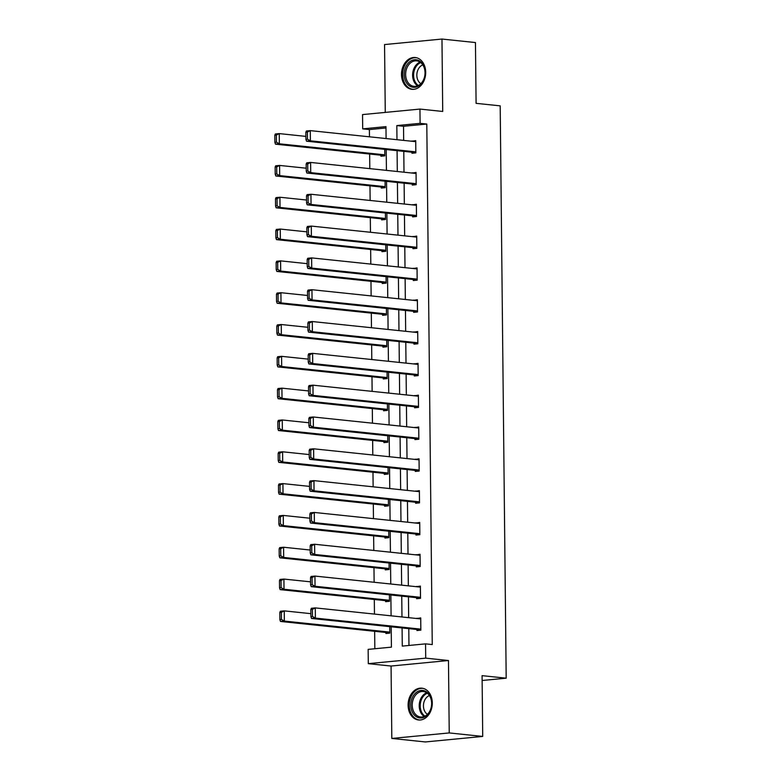 <?xml version="1.0" encoding="UTF-8"?>
<svg xmlns="http://www.w3.org/2000/svg" width="781" height="781" viewBox="0 0 781 781"><rect width="100%" height="100%" fill="white"/><g stroke="black" fill="none" stroke-linecap="round" stroke-linejoin="round"><path stroke-width="1.17" d="M401.493 74.585A15.991 12.057 -84 0 0 411.929 89.327A15.991 12.057 -84 0 0 425.694 72.262A15.991 12.057 -84 0 0 415.258 57.521A15.991 12.057 -84 0 0 401.493 74.585M408.092 705.233A15.991 12.057 -84 0 0 418.528 719.975A15.991 12.057 -84 0 0 432.293 702.91A15.991 12.057 -84 0 0 421.857 688.168A15.991 12.057 -84 0 0 408.092 705.233M385.98 127.977L369.393 129.568L362.696 128.865L362.54 114.592L419.953 109.076L420.1 123.349L396.826 125.585L396.973 139.692M482.131 680.485L506.186 678.181L500.191 105.855L476.088 103.336L475.453 42.555L441.968 39.05L384.555 44.566L385.267 112.405M506.186 678.181L482.082 675.653L482.717 736.434L425.303 741.95L391.818 738.445L449.231 732.929L448.47 660.521L425.704 658.139L368.29 663.655L368.144 649.382L391.418 647.146L391.203 626.801M448.47 660.521L391.066 666.037L391.818 738.445M391.066 666.037L368.29 663.655M369.393 129.568L369.462 136.812M369.647 154.023L369.803 168.637M369.979 185.849L370.135 200.453M370.311 217.665L370.467 232.269M370.643 249.481L370.799 264.085M370.975 281.297L371.131 295.901M371.317 313.122L371.463 327.727M371.649 344.938L371.795 359.543M371.981 376.754L372.127 391.359M372.312 408.57L372.469 423.175M372.644 440.386L372.801 455.001M372.976 472.212L373.133 486.817M373.308 504.028L373.464 518.633M373.64 535.844L373.796 550.449M373.982 567.66L374.128 582.275M374.314 599.486L374.46 614.091M374.646 631.302L374.831 648.738M482.717 736.434L449.231 732.929M385.921 632.483L385.931 633.498L389.807 633.127L389.739 626.655M385.58 600.657L385.599 601.682L389.475 601.311L389.407 594.829M385.248 568.841L385.258 569.866L389.143 569.486L389.075 563.013M384.916 537.025L384.926 538.041L388.811 537.67L388.743 531.197M384.584 505.209L384.594 506.225L388.469 505.854L388.401 499.381M384.252 473.384L384.262 474.409L388.137 474.038L388.069 467.565M383.92 441.568L383.93 442.593L387.806 442.222L387.737 435.739M383.588 409.752L383.598 410.767L387.474 410.396L387.405 403.923M383.246 377.936L383.266 378.951L387.142 378.58L387.073 372.107M382.915 346.12L382.924 347.135L386.81 346.764L386.741 340.291M382.583 314.294L382.592 315.319L386.478 314.948L386.41 308.466M382.251 282.478L382.26 283.503L386.146 283.122L386.078 276.65M381.919 250.662L381.929 251.677L385.804 251.306L385.736 244.834M381.587 218.846L381.597 219.861L385.472 219.49L385.404 213.018M381.255 187.02L381.265 188.045L385.14 187.674L385.072 181.192M380.923 155.204L380.933 156.229L384.808 155.849L384.74 149.376M402.088 627.944L402.283 646.102L425.557 643.866L432.254 644.569L426.797 124.052L403.523 126.288L403.67 140.395M403.787 151.368L404.002 172.21M404.119 183.193L404.343 204.026M404.451 215.009L404.675 235.852M404.783 246.825L405.007 267.668M405.124 278.641L405.339 299.484M405.456 310.467L405.671 331.3M405.788 342.283L406.003 363.126M406.12 374.099L406.335 394.942M406.452 405.915L406.667 426.758M406.784 437.731L407.008 458.574M407.116 469.557L407.34 490.39M407.457 501.373L407.672 522.216M407.789 533.189L408.004 554.032M408.121 565.005L408.336 585.848M408.453 596.83L408.668 617.664M408.785 628.646L408.961 645.457M416.947 629.496L416.956 630.521L420.842 630.15L420.715 617.908L416.829 618.523M416.615 597.68L416.624 598.705L420.5 598.324L420.373 586.092L416.498 586.707M416.283 565.864L416.293 566.879L420.168 566.508L420.041 554.276L416.166 554.881M415.951 534.048L415.961 535.063L419.836 534.692L419.709 522.45L415.834 523.065M415.619 502.222L415.629 503.247L419.504 502.876L419.377 490.634L415.502 491.249M415.287 470.406L415.297 471.431L419.172 471.05L419.046 458.818L415.17 459.433M414.945 438.59L414.965 439.605L418.841 439.234L418.714 427.002L414.838 427.607M414.613 406.774L414.623 407.789L418.509 407.418L418.382 395.176L414.506 395.791M414.281 374.948L414.291 375.973L418.177 375.602L418.04 363.36L414.164 363.975M413.95 343.132L413.959 344.157L417.835 343.786L417.708 331.544L413.832 332.159M413.618 311.316L413.627 312.332L417.503 311.961L417.376 299.728L413.5 300.343M413.286 279.5L413.295 280.516L417.171 280.145L417.044 267.912L413.169 268.518M412.954 247.684L412.964 248.7L416.839 248.329L416.712 236.087L412.837 236.702M412.612 215.859L412.632 216.884L416.507 216.513L416.38 204.271L412.505 204.886M412.28 184.043L412.29 185.068L416.175 184.687L416.048 172.455L412.173 173.07M411.948 152.227L411.958 153.242L415.843 152.871L415.717 140.639L411.831 141.244M419.953 109.076L442.72 111.458L441.968 39.05M426.797 124.052L420.1 123.349M425.557 643.866L425.704 658.139M386.087 138.559L385.97 126.629L362.696 128.865M391.086 615.828L390.871 594.985M390.754 584.012L390.539 563.169M390.422 552.187L390.207 531.353M390.09 520.371L389.875 499.528M389.758 488.555L389.543 467.712M389.426 456.739L389.202 435.896M389.094 424.923L388.87 404.08M388.753 393.097L388.538 372.264M388.421 361.281L388.206 340.438M388.089 329.465L387.874 308.622M387.757 297.649L387.542 276.806M387.425 265.823L387.21 244.99M387.093 234.007L386.868 213.164M386.761 202.191L386.536 181.348M386.429 170.375L386.204 149.532M397.09 150.674L397.304 171.508M397.422 182.49L397.646 203.333M397.754 214.306L397.978 235.149M398.085 246.122L398.31 266.965M398.427 277.948L398.642 298.781M398.759 309.764L398.974 330.607M399.091 341.58L399.306 362.423M399.423 373.396L399.638 394.239M399.755 405.212L399.97 426.055M400.087 437.038L400.311 457.871M400.419 468.854L400.643 489.697M400.76 500.67L400.975 521.513M401.092 532.486L401.307 553.329M401.424 564.312L401.639 585.145M401.756 596.128L401.971 616.97M403.523 126.288L396.826 125.585M420.715 618.689L416.829 618.279M420.383 586.873L416.498 586.463M420.051 555.047L416.166 554.647M419.719 523.231L415.834 522.831M419.387 491.415L415.502 491.005M419.055 459.599L415.17 459.189M418.723 427.773L414.828 427.373M418.382 395.957L414.496 395.557M418.05 364.141L414.164 363.731M417.718 332.325L413.832 331.915M417.386 300.509L413.5 300.099M417.054 268.684L413.169 268.283M416.722 236.868L412.837 236.458M416.39 205.052L412.495 204.642M416.048 173.236L412.163 172.826M415.717 141.41L411.831 141.01M420.832 629.125L315.387 618.093L311.512 618.464L420.832 629.906M310.838 609.502L311.404 608.272L315.28 607.901L315.387 618.093L312.468 616.492L312.39 609.356L310.838 609.502L310.916 616.648L312.468 616.492M420.725 618.923L315.28 607.901L312.39 609.356M311.512 618.464L310.916 616.648M279.813 612.489L279.881 619.626L281.433 619.479L281.365 612.333L279.813 612.489L280.369 611.25L284.245 610.879L310.887 613.661M389.797 632.102L284.352 621.08L280.477 621.451L389.807 632.883M281.365 612.333L284.245 610.879L284.352 621.08L281.433 619.479M279.881 619.626L280.477 621.451M415.902 692.767A13.833 10.436 96 0 1 430.263 696.427A13.833 10.436 96 0 1 426.631 715.611A13.833 10.436 96 0 1 412.27 711.94A13.833 10.436 96 0 1 415.902 692.767M426.904 714.83A12.808 9.655 -84 0 0 431.444 700.987A12.808 9.655 -84 0 0 423.273 691.517A12.808 9.655 -84 0 0 416.976 693.684A12.808 9.655 -84 0 0 412.427 707.527A12.808 9.655 -84 0 0 420.608 716.997A12.808 9.655 -84 0 0 426.904 714.83M427.441 714.332A10.085 7.605 96 0 1 423.448 706.014A10.085 7.605 96 0 1 427.178 696.886A10.085 7.605 96 0 1 429.413 695.539M423.243 688.422A15.884 11.979 -84 0 0 422.921 688.383A15.884 11.979 -84 0 0 415.111 691.078A15.884 11.979 -84 0 0 409.478 708.25A15.884 11.979 -84 0 0 419.612 719.984A15.884 11.979 -84 0 0 419.934 720.014M425.137 72.526A13.833 10.436 96 0 1 414.809 87.306A13.833 10.436 96 0 1 404.187 74.537A13.833 10.436 96 0 1 414.516 59.766A13.833 10.436 96 0 1 425.137 72.526M405.632 74.537A12.808 9.655 -84 0 0 413.998 86.349A12.808 9.655 -84 0 0 425.03 72.672A12.808 9.655 -84 0 0 416.663 60.859A12.808 9.655 -84 0 0 405.632 74.537M420.842 83.674A10.085 7.605 96 0 1 416.839 75.298A10.085 7.605 96 0 1 422.804 64.891M416.634 57.774A15.884 11.979 -84 0 0 416.312 57.735A15.884 11.979 -84 0 0 402.635 74.693A15.884 11.979 -84 0 0 413.012 89.337A15.884 11.979 -84 0 0 413.334 89.366M420.49 597.309L315.055 586.277L311.18 586.648L420.5 598.09M310.506 577.686L311.072 576.456L314.948 576.075L315.055 586.277L312.136 584.676L312.058 577.54L310.506 577.686L310.584 584.823L312.136 584.676M420.383 587.107L314.948 576.075L312.058 577.54M311.18 586.648L310.584 584.823M420.158 565.493L314.723 554.461L310.838 554.832L420.168 566.264M310.174 545.87L310.74 544.63L314.616 544.259L314.723 554.461L311.804 552.86L311.726 545.724L310.174 545.87L310.252 553.007L311.804 552.86M420.051 555.291L314.616 544.259L311.726 545.724M310.838 554.832L310.252 553.007M279.471 580.664L279.549 587.81L281.101 587.654L281.023 580.517L279.471 580.664L280.037 579.434L283.913 579.063L310.555 581.845M389.465 600.286L284.02 589.255L280.145 589.626L389.475 601.067M281.023 580.517L283.913 579.063L284.02 589.255L281.101 587.654M279.549 587.81L280.145 589.626M279.139 548.848L279.217 555.984L280.769 555.838L280.691 548.701L279.139 548.848L279.705 547.618L283.581 547.237L310.213 550.029M389.133 568.47L283.688 557.439L279.813 557.81L389.133 569.251M280.691 548.701L283.581 547.237L283.688 557.439L280.769 555.838M279.217 555.984L279.813 557.81M419.827 533.667L314.392 522.645L310.506 523.016L419.836 534.448M309.842 514.054L310.399 512.814L314.284 512.443L314.392 522.645L311.463 521.044L311.394 513.898L309.842 514.054L309.92 521.191L311.463 521.044M419.719 523.475L314.284 512.443L311.394 513.898M310.506 523.016L309.92 521.191M419.495 501.851L314.06 490.819L310.174 491.19L419.504 502.632M309.51 482.228L310.067 480.998L313.952 480.627L314.06 490.819L311.131 489.218L311.063 482.082L309.51 482.228L309.579 489.375L311.131 489.218M419.387 491.659L313.952 480.627L311.063 482.082M310.174 491.19L309.579 489.375M419.163 470.035L313.718 459.003L309.842 459.374L419.172 470.816M309.178 450.412L309.735 449.182L313.611 448.802L313.718 459.003L310.799 457.402L310.731 450.266L309.178 450.412L309.247 457.549L310.799 457.402M419.055 459.833L313.611 448.802L310.731 450.266M309.842 459.374L309.247 457.549M278.807 517.032L278.885 524.168L280.438 524.022L280.359 516.885L278.807 517.032L279.373 515.792L283.249 515.421L309.881 518.213M388.792 536.654L283.357 525.623L279.481 525.994L388.801 537.435M280.359 516.885L283.249 515.421L283.357 525.623L280.438 524.022M278.885 524.168L279.481 525.994M278.475 485.216L278.553 492.352L280.106 492.206L280.028 485.06L278.475 485.216L279.042 483.976L282.917 483.605L309.549 486.387M388.46 504.838L283.025 493.807L279.149 494.178L388.469 505.61M280.028 485.06L282.917 483.605L283.025 493.807L280.106 492.206M278.553 492.352L279.149 494.178M278.143 453.4L278.221 460.536L279.774 460.38L279.696 453.244L278.143 453.4L278.7 452.16L282.585 451.789L309.217 454.571M388.128 473.013L282.693 461.981L278.807 462.362L388.137 473.794M279.696 453.244L282.585 451.789L282.693 461.981L279.774 460.38M278.221 460.536L278.807 462.362M277.811 421.574L277.88 428.72L279.432 428.564L279.364 421.428L277.811 421.574L278.368 420.344L282.253 419.973L308.885 422.755M387.796 441.197L282.361 430.165L278.475 430.536L387.806 441.978M279.364 421.428L282.253 419.973L282.361 430.165L279.432 428.564M277.88 428.72L278.475 430.536M277.48 389.758L277.548 396.894L279.1 396.748L279.032 389.612L277.48 389.758L278.036 388.518L281.921 388.147L308.554 390.939M387.464 409.381L282.019 398.349L278.143 398.72L387.474 410.162M279.032 389.612L281.921 388.147L282.019 398.349L279.1 396.748M277.548 396.894L278.143 398.72M277.148 357.942L277.216 365.078L278.768 364.932L278.69 357.796L277.148 357.942L277.704 356.702L281.58 356.331L308.222 359.123M387.132 377.565L281.687 366.533L277.811 366.904L387.142 378.336M278.69 357.796L281.58 356.331L281.687 366.533L278.768 364.932M277.216 365.078L277.811 366.904M276.806 326.126L276.884 333.262L278.436 333.116L278.358 325.97L276.806 326.126L277.372 324.886L281.248 324.515L307.89 327.298M386.8 345.739L281.355 334.707L277.48 335.088L386.81 346.52M278.358 325.97L281.248 324.515L281.355 334.707L278.436 333.116M276.884 333.262L277.48 335.088M276.474 294.3L276.552 301.446L278.104 301.29L278.026 294.154L276.474 294.3L277.04 293.07L280.916 292.699L307.548 295.482M386.468 313.923L281.023 302.891L277.148 303.262L386.468 314.704M278.026 294.154L280.916 292.699L281.023 302.891L278.104 301.29M276.552 301.446L277.148 303.262M276.142 262.484L276.22 269.621L277.772 269.474L277.694 262.338L276.142 262.484L276.708 261.254L280.584 260.874L307.216 263.666M386.126 282.107L280.691 271.075L276.816 271.446L386.136 282.888M277.694 262.338L280.584 260.874L280.691 271.075L277.772 269.474M276.22 269.621L276.816 271.446M275.81 230.668L275.888 237.805L277.44 237.658L277.362 230.522L275.81 230.668L276.376 229.429L280.252 229.058L306.884 231.85M385.794 250.291L280.359 239.259L276.474 239.63L385.804 251.072M277.362 230.522L280.252 229.058L280.359 239.259L277.44 237.658M275.888 237.805L276.474 239.63M275.478 198.852L275.556 205.989L277.099 205.842L277.03 198.696L275.478 198.852L276.035 197.613L279.92 197.242L306.552 200.024M385.463 218.465L280.028 207.443L276.142 207.814L385.472 219.246M277.03 198.696L279.92 197.242L280.028 207.443L277.099 205.842M275.556 205.989L276.142 207.814M275.146 167.027L275.215 174.173L276.767 174.017L276.699 166.88L275.146 167.027L275.703 165.797L279.588 165.426L306.22 168.208M385.131 186.649L279.696 175.618L275.81 175.989L385.14 187.43M276.699 166.88L279.588 165.426L279.696 175.618L276.767 174.017M275.215 174.173L275.81 175.989M418.831 438.219L313.386 427.187L309.51 427.558L418.841 439M308.837 418.596L309.403 417.357L313.279 416.986L313.386 427.187L310.467 425.586L310.389 418.45L308.837 418.596L308.915 425.733L310.467 425.586M418.723 428.017L313.279 416.986L310.389 418.45M309.51 427.558L308.915 425.733M418.499 406.403L313.054 395.371L309.178 395.742L418.499 407.174M308.505 386.78L309.071 385.541L312.947 385.17L313.054 395.371L310.135 393.77L310.057 386.624L308.505 386.78L308.583 393.917L310.135 393.77M418.391 396.201L312.947 385.17L310.057 386.624M309.178 395.742L308.583 393.917M418.157 374.577L312.722 363.546L308.846 363.926L418.167 375.358M308.173 354.955L308.739 353.725L312.615 353.354L312.722 363.546L309.803 361.945L309.725 354.808L308.173 354.955L308.251 362.101L309.803 361.945M418.06 364.385L312.615 353.354L309.725 354.808M308.846 363.926L308.251 362.101M417.825 342.761L312.39 331.73L308.515 332.101L417.835 343.542M307.841 323.139L308.407 321.909L312.283 321.538L312.39 331.73L309.471 330.129L309.393 322.992L307.841 323.139L307.919 330.275L309.471 330.129M417.718 332.56L312.283 321.538L309.393 322.992M308.515 332.101L307.919 330.275M417.493 310.945L312.058 299.914L308.173 300.285L417.503 311.726M307.509 291.323L308.065 290.083L311.951 289.712L312.058 299.914L309.139 298.313L309.061 291.176L307.509 291.323L307.587 298.459L309.139 298.313M417.386 300.744L311.951 289.712L309.061 291.176M308.173 300.285L307.587 298.459M417.161 279.129L311.726 268.098L307.841 268.469L417.171 279.901M307.177 259.507L307.734 258.267L311.619 257.896L311.726 268.098L308.798 266.497L308.729 259.36L307.177 259.507L307.245 266.643L308.798 266.497M417.054 268.928L311.619 257.896L308.729 259.36M307.841 268.469L307.245 266.643M416.829 247.304L311.385 236.272L307.509 236.653L416.839 248.085M306.845 227.691L307.402 226.451L311.287 226.08L311.385 236.272L308.466 234.681L308.397 227.535L306.845 227.691L306.913 234.827L308.466 234.681M416.722 237.112L311.287 226.08L308.397 227.535M307.509 236.653L306.913 234.827M416.498 215.488L311.053 204.456L307.177 204.827L416.507 216.269M306.513 195.865L307.07 194.635L310.945 194.264L311.053 204.456L308.134 202.855L308.056 195.719L306.513 195.865L306.582 203.011L308.134 202.855M416.39 205.296L310.945 194.264L308.056 195.719M307.177 204.827L306.582 203.011M416.166 183.672L310.721 172.64L306.845 173.011L416.175 184.453M306.172 164.049L306.738 162.819L310.613 162.438L310.721 172.64L307.802 171.039L307.724 163.903L306.172 164.049L306.25 171.185L307.802 171.039M416.058 173.47L310.613 162.438L307.724 163.903M306.845 173.011L306.25 171.185M415.834 151.856L310.389 140.824L306.513 141.195L415.834 152.627M305.84 132.233L306.406 130.993L310.282 130.622L310.389 140.824L307.47 139.223L307.392 132.087L305.84 132.233L305.918 139.369L307.47 139.223M415.726 141.654L310.282 130.622L307.392 132.087M306.513 141.195L305.918 139.369M274.814 135.211L274.883 142.347L276.435 142.201L276.367 135.064L274.814 135.211L275.371 133.981L279.247 133.6L305.888 136.392M384.799 154.833L279.354 143.802L275.478 144.173L384.808 155.614M276.367 135.064L279.247 133.6L279.354 143.802L276.435 142.201M274.883 142.347L275.478 144.173M424.181 716.489A12.808 9.655 96 0 1 419.221 705.917A12.808 9.655 96 0 1 423.946 694.416A12.808 9.655 96 0 1 426.67 692.747M427.344 693.245A12.389 9.343 -84 0 0 424.776 694.826A12.389 9.343 -84 0 0 424.952 716.148M417.581 85.842A12.808 9.655 96 0 1 412.612 75.269A12.808 9.655 96 0 1 420.061 62.099M420.744 62.587A12.389 9.343 -84 0 0 413.598 75.308A12.389 9.343 -84 0 0 418.343 85.5"/></g></svg>
